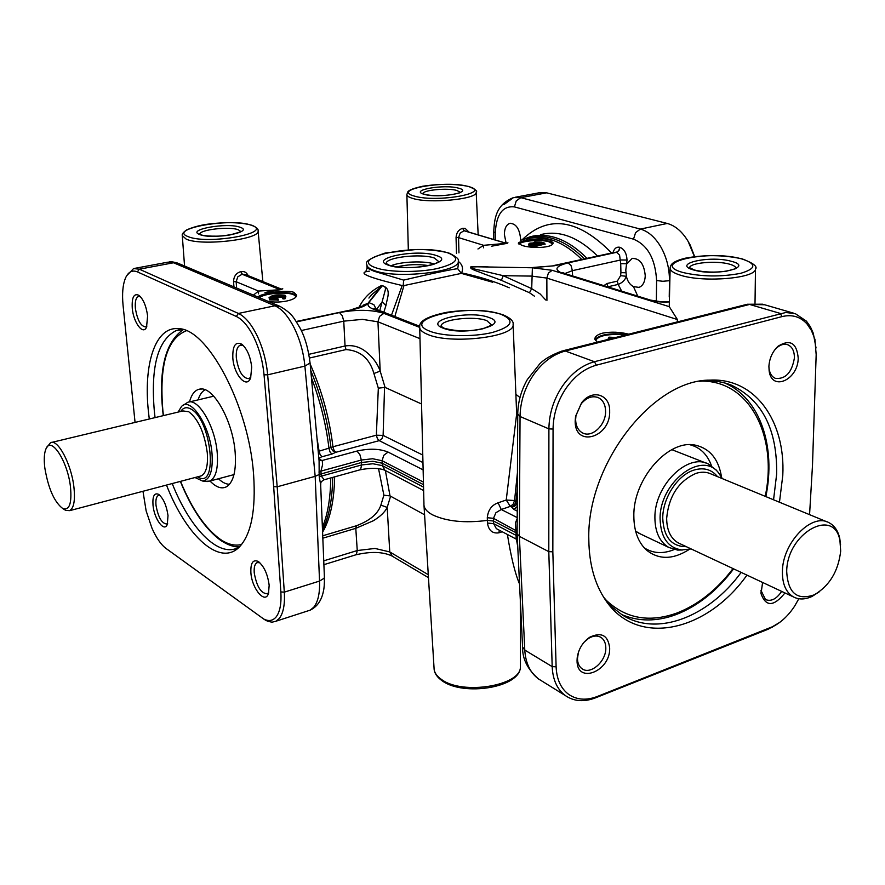 <?xml version="1.0" encoding="UTF-8"?>
<svg xmlns="http://www.w3.org/2000/svg" width="885" height="885" viewBox="0 0 885 885"><rect width="100%" height="100%" fill="white"/><g stroke="black" fill="none" stroke-linecap="round" stroke-linejoin="round"><path stroke-width="1.33" d="M798.823 598.747L794.697 606.015C788.601 615.329 781.488 622.111 773.346 626.381L597.331 696.473C586.489 700.621 576.998 699.969 568.856 694.515C560.924 688.663 556.676 679.426 556.112 666.803L552.837 551.82L548.8 551.654L552.185 666.637C552.782 679.769 557.185 689.426 565.382 695.599L565.637 695.776C574.221 701.495 584.211 702.181 595.605 697.811L768.313 629.158L779.74 622.387M541.299 680.676L538.39 678.861C530.126 672.655 525.59 663.064 524.783 650.066L519.362 536.321L517.128 533.898L517.736 414.313M816.036 347.993L813.282 333.236L810.339 326.676L806.456 321.178L795.372 313.688L785.825 312.493L594.454 361.711C582.098 365.151 571.4 373.337 562.351 386.258C553.601 399.5 549.12 413.704 548.899 428.882L548.8 551.654L519.362 536.321L520.048 416.503C520.303 401.657 524.772 387.796 533.456 374.886C542.439 362.286 553.059 354.332 565.305 351.013L749.606 304.44L764.673 304.772L793.579 313.168M310.06 362.861L319.087 460.941L319.164 474.515L361.456 462.512L361.611 464.946L320.093 476.473L319.264 476.96L320.647 484.681M263.487 618.914L267.69 621.292L272.06 622.188L275.998 621.215L279.35 618.372C283.355 613.084 285.014 604.344 284.306 592.142L277.193 486.794L267.657 374.831C266.374 361.025 262.9 348.059 257.247 335.968C251.451 324.153 245.178 316.642 238.419 313.445L139.321 269.184L133.558 268.575L126.743 275.655M135.062 422.41L123.048 305.17C121.975 293.853 122.761 284.881 125.416 278.255L125.902 277.182C128.712 271.64 132.54 269.881 137.385 271.894L236.306 316.454C242.711 319.518 248.663 326.653 254.15 337.871C259.515 349.365 262.812 361.677 264.04 374.786L273.664 486.661L277.193 486.794L315.171 476.34L319.54 581.069C319.961 593.193 318.025 601.922 313.733 607.254L310.192 610.141L307.349 611.059M134.83 268.343L167.652 262.214L173.548 262.768L274.947 305.779C281.85 308.887 288.267 316.255 294.196 327.859C299.993 339.751 303.555 352.507 304.894 366.113L315.171 476.34L319.164 474.515L319.264 476.96M564.873 273.542L572.385 270.655L620.739 259.969L627.034 260.046C626.646 253.409 624.301 249.172 619.998 247.324L619.843 247.291C616.546 246.649 614.256 248.442 612.973 252.69M553.18 265.677L614.876 252.28L616.579 252.325L619.566 255.057L620.728 263.653L627.011 263.741L632.122 258.464C639.778 258.21 644.158 264.007 645.253 275.855C644.922 282.005 642.842 285.855 639.025 287.393L633.45 286.618C629.843 284.693 627.487 281.253 626.392 276.297L625.795 270.124L627.034 260.046M301.265 330.548L343.756 321.155L362.452 319.363L377.95 321.819L419.988 338.656M419.689 327.395L383.869 313.367L379.565 316.41L377.95 321.819L380.185 371.114C377.22 362.839 371.811 355.881 363.945 350.228C358.016 346.323 351.721 344.918 345.05 345.991L346.002 349.575C360.383 350.582 369.687 358.558 373.912 373.514L378.326 388.139L385.086 387.431L380.185 371.114L373.912 373.514M368.912 298.068L371.589 294.76L382.287 285.8C385.008 286.253 385.971 287.78 385.185 290.38L379.753 310.668M670.133 268.564L669.259 306.652L677.401 319.54L677.335 321.919M324.198 479.758L321.255 476.086L320.923 471.119L318.932 472.048M423.539 487.126L382.353 465.654L382.209 463.22L372.784 461.273L361.456 462.512L361.323 460.034L372.662 458.74L382.099 460.731L423.417 482.104M423.627 490.567L384.92 470.278L382.353 465.654L372.939 463.751L361.611 464.946L360.693 469.172L359.852 469.858L324.153 479.77C321.399 481.219 320.226 482.767 320.647 484.438L324.397 577.031M497.492 529.274L496.319 528.588L493.631 523.666L487.447 523.024C488.631 530.469 492.436 533.732 498.863 532.825L502.249 531.763M497.547 529.307L515.911 538.932L517.448 540.558L517.249 536.564L516.143 535.392L516.055 539.009M488.188 266.905L471.041 266.684C468.253 269.018 478.785 271.452 483.254 273.598L501.408 280.346L503.222 275.689L531.608 276.098L546.841 278.078L677.401 319.54M545.658 299.949L540.16 293.986L531.697 288.632L503.222 275.689L479.935 270.213C474.017 269.128 471.24 268.044 471.605 266.971L478.398 266.772M471.041 266.684L532.394 267.779L531.697 288.632L529.462 292.725L534.507 296.232M471.318 266.628L478.365 266.772M428.285 574.697L389.754 551.93L374.986 548.446L357.252 550.536L323.744 560.836M322.826 538.191L355.792 528.334L373.282 520.778C380.329 516.508 384.953 512.05 387.188 507.404L380.871 505.125C377.995 513.82 369.819 520.701 356.356 525.767L322.726 535.79M517.194 518.621L515.479 522.758L516.01 532.693L517.128 533.898L517.249 536.564M423.926 504.284C423.882 508.134 426.67 511.618 432.278 514.716C446.416 521.42 464.78 523.312 487.347 520.391L493.542 521.033L493.487 518.344L495.899 512.736L501.253 509.506L498.089 502.813C491.651 505.092 488.055 510.059 487.292 517.714L487.447 523.024M423.13 469.869L388.084 452.091C379.577 448.651 369.2 448.319 356.965 451.073L359.863 454.536L361.323 460.034L320.923 471.119L322.594 464.669L322.24 460.465L318.976 459.813M383.824 312.25L385.926 305.591C386.933 298.334 392.376 288.344 381.745 285.501L368.005 303.278L363.127 305.203M381.745 285.501L382.287 285.8L368.802 302.581L373.89 304.683L376.236 309.296M507.404 534.474C510.977 556.787 515.026 573.314 519.539 584.045M265.002 292.492L280.357 289.716L258.564 291.065L253.807 294.782M236.616 288.023L236.151 281.729L237.777 276.861L242.081 274.228L240.831 271.629C236.195 272.956 233.762 276.275 233.552 281.607L233.939 286.895M279.859 288.499L279.87 289.616L242.081 274.228L245.422 274.516L279.848 288.488M458.353 264.338L457.733 268.741C454.315 268.752 427.543 274.372 403.637 280.125L374.012 271.23L367.087 268.022L366.866 265.035M468.276 231.427L465.211 228.418L462.844 228.308L464.116 230.675L506.784 243.419C508.51 242.833 508.466 242.7 506.64 243.021M462.844 228.308L462.678 228.341C458.673 229.525 456.461 232.578 456.052 237.512L458.552 237.611L460.156 233.109L464.116 230.675L506.231 243.353L483.586 245.311L483.619 247.822M552.837 551.82L553.059 429.059C553.269 414.634 557.539 401.137 565.836 388.559C574.431 376.269 584.598 368.481 596.335 365.195L782.075 316.587C792.053 314.219 800.361 316.675 807.009 323.943L811.346 330.337L813.957 336.742L815.052 340.99L816.169 354.653L812.474 465.599L809.565 514.65M584.2 642.079L588.569 638.395C593.271 635.596 597.441 635.297 601.081 637.488C604.156 639.623 605.727 643.085 605.816 647.864C606.358 661.261 590.45 675.31 582.02 668.717C579.1 666.593 577.584 663.219 577.474 658.595L578.414 652.267M609.677 648.063C608.128 635.386 601.523 631.746 589.853 637.156C582.717 642.101 578.491 649.004 577.186 657.887L577.053 660.431C576.6 684.824 610.55 671.527 609.677 648.063M575.626 419.656L575.969 415.552L581.213 403.781C586.7 397.465 592.408 395.429 598.337 397.653C602.995 400.042 605.406 404.567 605.583 411.215C606.048 424.822 592.01 438.186 582.607 432.942C578.182 430.541 575.847 426.105 575.626 419.656M609.665 411.337C610.318 394.433 592.209 388.603 581.622 402.752L575.571 416.326L575.184 421.061C574.719 448.241 610.606 437.632 609.665 411.337M774.452 350.261L776.897 347.694C780.592 344.575 784.187 343.59 787.683 344.719C792.219 346.688 794.453 351.135 794.387 358.06C791.876 372.541 785.559 379.311 775.437 378.382C772.052 376.955 769.95 373.857 769.12 369.089L768.899 366.49M798.215 358.137C796.765 342.86 790.062 338.878 778.114 346.19C772.528 351.456 769.463 358.204 768.899 366.412L769.142 370.859C771.643 391.856 798.104 379.964 798.215 358.137M762.593 582.452L761.034 593.691C765.835 607.022 773.822 606.778 784.962 592.939M146.965 326.067L145.726 326.897C140.848 326.421 137.396 320.27 135.394 308.445C134.841 301.652 135.859 297.648 138.447 296.442L140.394 296.641M132.274 308.389C133.502 322.737 143.127 335.537 146.545 327.14L147.607 315.945C146.257 306.088 143.37 299.219 138.945 295.336C133.878 293.035 131.655 297.393 132.274 308.389M273.664 486.661L280.855 591.943C281.541 603.526 279.981 611.834 276.186 616.867C272.89 620.839 268.73 621.558 263.697 619.002L165.982 548.423C160.937 544.607 156.258 537.837 151.954 528.135L146.136 510.888L142.972 491.275M268.752 592.463L267.358 593.758C261.075 593.625 256.694 586.633 254.227 572.794C253.862 567.34 254.791 563.955 257.037 562.639L259.781 562.672M250.886 572.639C251.816 588.779 265.367 604.831 268.531 593.238L269.162 585.239C267.613 573.79 263.874 565.814 257.955 561.333C252.867 559.353 250.51 563.125 250.886 572.639M250.909 377.043L248.939 378.658C242.711 378.415 238.507 371.512 236.328 357.971C235.897 350.902 237.18 346.654 240.2 345.205L243.452 345.648M232.821 357.894C233.839 374.798 246.738 389.444 250.643 377.784L251.705 367.187C250.444 356.544 247.169 348.911 241.893 344.265C235.521 341.134 232.501 345.681 232.821 357.894M167.652 523.301L166.756 523.986C161.789 523.577 158.205 517.349 156.003 505.302C155.528 499.881 156.302 496.607 158.327 495.5L159.997 495.478M153.005 505.191C154.167 519.041 164.378 532.881 167.309 524.34L168.006 515.524C166.446 505.114 163.238 498.023 158.404 494.25C154.222 492.68 152.43 496.33 153.005 505.191M515.17 197.266L539.319 192.753L546.676 192.83L667.246 223.451C675.321 225.675 682.302 231.671 688.165 241.439L694.437 256.639M669.237 297.05L669.469 280.733C669.48 268.675 666.693 257.546 661.095 247.369C655.309 237.457 648.417 231.361 640.397 229.082L520.822 197.676L513.51 197.576L503.797 204.667M694.648 256.606L690.189 245.023L687.579 240.454M506.032 242.767L504.373 234.392C504.527 228.33 506.331 224.657 509.804 223.374C515.966 223.44 519.583 228.706 520.634 239.182L520.612 240.266M283.864 297.537L284.527 297.836L283.864 297.537M521.851 245.333L518.344 243.231C518.112 241.151 540.348 237.103 549.408 239.647L553.092 242.811C553.435 248.254 530.768 248.663 521.851 245.333M258.099 297.106C258.265 294.163 285.578 289.041 293.953 292.382L296.519 295.103C297.283 300.004 279.914 303.798 267.834 301.221M597.01 342.185L594.875 338.535C595.306 336.234 597.862 334.441 602.552 333.158C611.048 331.576 619.777 331.919 628.748 334.176M674.248 549.541C663.042 554.11 653.019 553.523 644.192 547.804M689.293 549.408C672.965 559.807 658.617 559.973 646.26 549.884C638.118 542.151 633.981 530.945 633.848 516.243C632.919 478.774 668.927 438.285 696.008 445.321C710.124 448.828 718.631 459.381 721.518 476.982M716.43 470.311L708.531 464.094C687.689 452.5 654.159 485.666 654.9 517.924C655.099 532.206 659.745 542.051 668.861 547.472L677.578 550.083L682.545 549.994M671.803 449.646L706.462 463.242M640.751 534.12L635.618 531.166M205.386 481.363L209.811 481.064C215.818 477.878 218.296 468.574 217.245 453.153C215.309 426.415 198.041 397.243 187.653 402.365L182.896 405.485M229.536 484.25C226.029 484.283 222.345 482.447 218.473 478.752M189.501 401.923C191.569 394.157 195.065 389.865 199.966 389.068C213.23 386.026 232.976 421.083 235.167 452.6C236.339 469.99 233.74 481.219 227.345 486.274C222.268 489.482 216.482 487.735 209.988 481.009M840.684 551.09L839.953 540.79C834.5 506.662 787.031 532.914 786.699 571.334C787.827 592.928 796.998 600.76 814.233 594.831C829.51 585.859 838.327 571.279 840.684 551.09M840.551 544.585L839.743 538.334C837.995 530.657 834.345 525.413 828.78 522.592C811.667 512.747 782.661 542.737 782.417 571.157C782.196 583.79 785.869 592.375 793.425 596.91C798.956 599.798 805.184 599.621 812.109 596.401L819.488 591.667M722.392 478.652L718.498 472.745C701.296 450.1 659.159 482.79 660.099 519.108C660.763 537.516 667.987 547.793 681.76 549.95L691.13 548.932M70.479 486.927C67.736 461.284 51.042 435.697 46.02 448.739C44.173 452.976 43.774 459.437 44.847 468.11C48.365 488.708 54.372 502.204 62.868 508.609C69.417 510.59 71.951 503.366 70.479 486.927M63.886 509.24L65.656 510.368L69.683 510.645C73.897 508.156 75.302 500.291 73.909 487.06C71.419 464.171 57.813 438.65 50.545 442.688L46.551 447.755M178.195 481.993L181.148 481.197M97.914 503.189L101.443 502.249M195.01 477.524L202.577 481.031C209.922 480.002 213.075 470.92 212.035 453.795C210.011 425.729 190.861 396.524 181.558 406.414L178.04 412.111M699.637 381.302L705.102 380.86C714.549 380.495 723.366 381.955 731.552 385.229C762.372 400.097 777.395 429.756 776.643 474.216L773.556 499.782M779.464 502.226L782.783 475.455C785.648 421.293 755.193 377.663 710.047 380.13C652.555 379.488 586.357 464.879 588.824 539.872C589.156 564.022 594.698 584.056 605.451 599.975C636.934 647.754 706.772 631.89 746.951 575.117M155.063 417.62L154.377 411.647C150.483 366.755 157.818 339.707 176.369 330.492L183.107 329.596M166.491 485.069C186.348 536.332 220.066 567.351 239.581 546.753C251.263 534.086 255.942 510.092 253.608 474.758C249.061 406.005 207.444 327.926 178.173 328.667C155.129 326.465 143.193 364.52 148.503 412.322L149.288 419.003M239.37 546.974L237.589 547.915C217.964 557.473 189.744 528.002 172.221 483.553M741.165 572.396C708.664 616.989 657.013 637.233 622.255 614.942L612.32 607.232L603.736 597.342M622.188 614.787L621.624 614.544C638.727 621.757 656.958 621.746 676.339 614.489C697.966 605.971 717.071 590.76 733.632 568.867M198.074 399.887C199.667 394.798 202.012 391.435 205.11 389.798M689.968 444.757C700.179 447.412 707.358 454.425 711.496 465.787M614.511 337.771L612.652 337.462L611.137 337.86L612.055 338.391M539.562 242.092L535.624 242.125L535.845 243.386L537.726 243.939L542.394 243.242L539.562 242.092L539.275 242.601L540.503 242.346M536.376 243.508L539.828 243.751M285.125 295.645L282.912 297.692L283.842 295.524L274.66 295.579L274.936 296.143L283.842 295.524M285.822 296.519L284.561 298.3L285.822 296.519L284.926 295.391C287.005 295.125 275.799 294.462 273.93 295.302L284.693 295.369M274.66 295.579C271.407 296.342 270.213 297.183 271.075 298.112L277.315 298.433L269.958 298.876L277.801 299.805L269.604 299.893L278.698 300.026M517.747 546.664L516.409 539.242M781.665 591.39C776.521 599.034 771.145 601.756 765.514 599.576L760.934 590.295M491.452 246.229L506.784 243.419M456.052 237.512L456.494 253.364M458.95 252.867L458.552 237.611L483.586 245.311L477.955 248.984M394.821 316.553L403.958 285.578L403.25 285.247L403.637 280.125M403.958 285.578L461.362 273.377L492.724 282.26M457.733 268.741L461.362 273.377M509.262 287.791C494.35 281.297 478.486 276.341 461.66 272.923L460.665 273.056M461.66 272.923C463.463 268.243 462.346 264.416 458.319 261.418M516.475 409.268L516.663 413.892L506.231 500.025L510.302 506.375L513.212 504.173L514.561 500.512L517.437 472.667M519.96 397.52L515.889 394.312M369.377 271.164C356.257 272.436 367.187 277.226 402.188 285.545L391.48 315.248M403.25 285.247L402.188 285.545M258.52 293.82L258.564 291.065L236.151 281.729L233.552 281.607M280.357 289.716L280.567 289.672C283.266 288.709 283.532 288.532 281.341 289.152M248.143 275.622C246.683 272.458 244.304 271.109 241.03 271.584L240.831 271.629M381.446 285.556C371.092 290.689 363.602 297.991 358.978 307.471M501.408 280.346L529.462 292.725M378.326 388.139L376.357 435.199L377.375 438.573L379.211 440.641L381.922 438.717L383.116 435.409L376.357 435.199L332.948 446.759L333.988 450.188L335.791 452.301L332.627 450.753L330.968 447.556L318.213 451.438M378.537 468.652L383.891 495.191L390.031 495.91L385.373 470.521M383.891 495.191L380.871 505.125M390.031 495.91L424.579 514.782M422.776 455.045L383.116 435.409L384.544 387.387M356.965 451.073L322.24 460.465L318.943 459.481M517.283 502.813L517.083 502.282C516.608 505.136 514.816 506.729 511.718 507.083L513.897 509.428L517.26 506.519M517.139 531.243L493.487 518.344L487.292 517.714M517.294 499.494L517.083 502.282L514.561 500.512L506.231 500.025L498.089 502.813M499.383 530.27L498.863 532.825M385.926 305.591L382.231 301.929L376.446 309.374M388.084 452.091L383.747 455.321L382.099 460.731L382.209 463.22L423.484 484.648M516.01 532.693L493.542 521.033L493.631 523.666L516.143 535.392L516.01 532.693M626.392 276.297L620.595 275.666L617.299 281.164L618.161 284.428C622.221 282.846 624.965 280.136 626.392 276.297M607.752 286.84L618.161 284.428L621.679 291.154M540.447 234.691L540.492 234.68C559.22 229.846 578.237 236.97 597.53 256.042M611.59 252.988C578.204 218.872 548.357 214.491 522.05 239.857M421.548 403.98L385.086 387.431M320.182 459.337C318.877 458.419 319.463 457.556 321.93 456.771L320.127 454.624L319.098 451.173L316.974 438.02M320.691 485.611L320.779 483.254M375.793 267.768C344.829 257.303 419.435 242.7 448.219 253.021C460.985 258.265 457.268 263.453 437.068 268.598C417.554 272.746 388.272 272.315 375.793 267.768M556.112 666.803L552.185 666.637L524.783 650.066L522.57 646.957L517.448 540.569M596.335 365.195L594.454 361.711L565.305 351.013L562.152 350.98C552.063 354.686 544.662 358.901 539.927 363.635L527.316 379.577C521.188 390.462 517.99 401.912 517.736 413.915L520.048 416.503L548.899 428.882L553.059 429.059M236.306 316.454L238.419 313.445L274.947 305.779L280.036 306.387C292.548 313.821 293.355 317.195 299.882 327.76C304.882 336.787 308.279 348.535 310.071 362.994L304.894 366.113L267.657 374.831L264.04 374.786M280.855 591.943L284.306 592.142L319.54 581.069L324.109 578.259L324.408 577.241C324.507 583.68 324.142 588.492 323.324 591.656C321.454 600.616 317.073 606.778 310.192 610.141L275.998 621.215M495.279 239.536L495.279 232.921L493.719 231.737C494.516 219.369 495.301 204.911 513.51 197.576M546.676 192.83L520.822 197.676L516.254 200.873L514.406 206.891L633.516 239.171L635.596 232.622L640.397 229.082L667.246 223.451M390.573 496.297L387.188 507.404L389.754 551.93L392.287 556.178M572.562 275.932L572.385 270.655L571.068 265.666L568.07 262.867C555.105 266.23 553.512 269.825 563.314 273.664L648.152 299.993L650.508 300.092M650.209 300.004L565.603 273.775L563.314 273.664M619.998 247.324L618.969 250.566L616.579 252.325L568.07 262.867M308.865 354.321L345.05 345.991L343.756 321.155L342.296 315.713L339.464 312.56L296.497 321.897M296.442 321.83L353.867 309.341L296.221 321.487M419.744 326.277L376.191 309.274L372.939 308.965L419.678 327.251M669.259 306.652L552.185 270.301L548.401 273.067L546.841 278.078L546.93 300.38M532.681 267.502L554.309 265.777L616.436 252.28L618.825 250.521L619.843 247.291M359.41 469.979L359.852 469.858C370.516 467.722 378.868 467.866 384.92 470.278L385.429 470.543M669.746 280.667L662.865 281.275L656.593 280.545L656.349 301.254M617.299 281.164L607.033 283.51L607.962 286.906M355.383 554.95L356.412 554.331L357.252 550.536L355.792 528.334L356.356 525.767M517.205 517.592L501.253 509.506L510.302 506.375L511.718 507.083L514.627 504.881L515.988 501.209L517.349 488.255M311.431 377.773C320.226 400.783 326.078 424.369 329.01 448.529L330.039 451.969L331.853 454.094L335.791 452.301L379.211 440.641L422.953 462.578M309.484 358.038L346.002 349.575M523.09 239.758C532.062 235.919 541.742 235.454 552.14 238.342C563.148 241.528 573.889 248.375 584.365 258.907M526.464 239.072C533.965 236.992 541.885 237.125 550.227 239.47C560.979 242.601 571.489 249.26 581.755 259.471M586.965 258.343C576.279 247.49 565.316 240.454 554.054 237.202C545.625 234.846 537.615 234.713 530.026 236.815L521.663 240.056M366.833 264.715C366.998 266.861 369.366 268.774 373.968 270.456C395.44 279.184 459.658 272.171 458.308 261.462L458.308 260.776M389.223 265.223L386.225 263.509C385.395 257.258 421.382 253.221 434.369 258.033L438.949 261.761M388.426 265.19C407.841 272.536 458.43 261.982 436.15 255.477C417.089 248.563 367.629 258.376 388.426 265.19M251.362 225.288C275.268 232.689 207.886 245.112 188.118 236.627C166.657 228.773 231.859 217.422 251.362 225.288M252.181 225.343C240.82 222.179 225.697 221.836 206.836 224.303C199.092 225.465 192.31 227.368 186.481 230.011C183.118 232.434 181.713 234.315 182.288 235.631L186.27 239.182C201.902 246.329 260.621 239.37 258.077 230.852L262.867 281.596M199.744 234.171C199.8 229.569 229.812 226.228 238.375 229.812L240.72 231.494M199.733 234.547C212.334 239.901 255.179 232.08 240.178 227.301C227.666 222.201 185.717 229.58 199.733 234.547M742.283 258.907C723.554 254.836 704.471 254.614 685.034 258.243C669.657 262.181 671.084 265.898 670.166 267.414C669.602 270.401 673.242 273.067 681.085 275.401C704.117 282.691 755.137 278.344 755.48 269.195L755.524 267.989M741.696 258.907C756.808 263.774 756.487 268.575 740.745 273.31C720.888 277.06 701.65 276.795 683.021 272.525C647.543 262.856 708.409 249.305 741.696 258.907M694.459 270.014L689.592 267.69C689.902 262.723 716.618 260.378 729.45 264.15C734.019 265.434 736.143 266.927 735.822 268.653L726.508 271.164C714.837 272.702 704.183 272.326 694.548 270.047M693.818 270.025C715.766 276.607 755.359 267.17 731.342 261.307C709.914 255.079 670.83 263.907 693.818 270.025M520.413 665.011L520.424 666.958C520.867 685.742 462.634 695.344 441.67 679.591C436.604 676.129 434.059 672.246 434.048 667.976L424.003 505.556M422.82 193.572C423.495 189.943 447.876 187.742 456.914 190.474L460.244 192.288M424.18 194.313C438.639 198.727 474.935 192.1 458.53 188.162C444.27 183.936 408.549 190.22 424.18 194.313M441.084 326.333L441.095 326.134C440.686 319.408 474.128 315.491 486.894 320.691L491.717 325.105L482.989 328.744C469.736 331.709 456.87 331.554 444.37 328.28M443.175 328.18C463.165 336.477 511.762 324.906 489.062 317.538C469.459 309.717 421.88 320.47 443.175 328.18M502.603 314.629C486.993 309.982 468.43 309.208 446.914 312.283C428.119 316.133 419.048 320.956 419.7 326.764C419.468 329.629 422.145 332.196 427.72 334.453C450.365 344.542 514.24 337.174 513.134 324.861L513.112 323.766M501.695 314.606C515.302 320.691 512.172 326.665 492.281 332.506C472.966 337.185 443.164 336.554 429.955 331.255C397.254 319.042 471.218 302.57 501.695 314.606M478.143 234.392L476.196 192.344C477.767 191.127 475.256 189.169 468.663 186.481C455.355 183.715 440.011 183.637 422.632 186.259C405.02 190.22 408.107 192.322 406.89 194.379C406.79 195.906 408.726 197.255 412.687 198.417C429.457 203.871 477.424 199.202 476.196 192.344L476.174 191.945M468.043 186.447C494.051 192.554 437.046 203.063 414.335 196.083C390.23 189.622 445.83 179.932 468.043 186.447M241.03 271.584L242.291 274.184L280.567 289.672M506.596 243.452L463.939 230.719L462.678 228.341M768.313 629.158L770.216 627.797M137.385 271.894L139.321 269.184L173.548 262.768L178.361 263.398L279.24 306.044M608.493 338.457L608.681 339.243M609.577 339.01L608.67 338.236L608.161 338.8M610.938 338.667L608.902 337.273M610.042 338.9L608.67 337.727L609.168 337.163L615.517 337.517M282.757 298.311L282.912 297.692L283.82 298.356L282.879 297.681M282.625 298.721L284.992 298.82L285.833 296.685M531.066 244.525L530.303 244.138L531.011 243.829L535.248 243.585L530.746 243.32L531.066 244.525L532.648 244.99L536.83 244.393L535.248 243.585M535.447 244.658L534.916 244.083L536.288 244.481M541.012 243.508L539.883 243.74M538.998 243.53L540.16 242.833L541.852 243.331M544.961 243.972L544.518 243.154L533.412 246.019L533.699 246.948L544.806 244.083L533.102 246.472L529.595 245.477L529.263 245.975L532.471 246.937L533.146 245.51L529.595 245.056L529.883 243.165L532.748 243.01M534.75 241.937L541.377 242.202L544.662 243.154L545.094 244.271M552.97 243.309L549.43 241.339C541 238.651 520.446 240.322 518.61 243.862M519.086 244.227C521.077 240.809 540.945 239.227 549.098 241.826L552.616 243.917M296.409 295.844L294.085 294.218C286.563 290.778 262.591 292.946 258.874 297.437M259.559 297.725C263.653 293.433 286.497 291.475 293.698 294.76L296.066 296.552M627.343 334.53C610.55 332.727 599.742 334.397 594.919 339.552M701.838 381.081C750.148 381.048 777.849 436.736 765.226 496.341M733.023 568.579C716.728 589.974 698.055 604.776 677.003 612.995C648.805 623.106 624.81 618.471 605.03 599.101M241.616 544.452C235.012 546.178 227.91 544.474 220.332 539.352C205.287 528.5 192.023 509.174 180.54 481.363M827.066 521.885L711.009 473.951C706.507 471.849 701.528 471.65 696.064 473.342C678.574 481.108 668.772 496.12 666.659 518.378C666.792 530.237 670.642 538.412 678.22 542.881L680.078 543.744M717.492 476.628C711.64 469.459 703.885 467.247 694.238 470.001C677.855 474.714 662.611 497.967 662.743 518.223C663.661 537.14 671.527 546.631 686.34 546.687M199.8 476.263L201.227 475.887C206.161 473.265 208.174 465.576 207.278 452.821C204.49 432.743 198.306 419.048 188.748 411.746L182.941 410.928L51.662 442.423M197.654 476.827C218.606 490.733 211.692 419.258 190.729 408.936C186.569 406.713 183.228 407.554 180.706 411.47M163.448 415.607L162.862 410.441C159.101 365.118 166.922 338.557 186.326 330.758M595.384 340.625C598.625 335.448 608.725 333.556 625.684 334.95M272.149 298.345L275.235 297.161L283.156 297.106M278.344 299.705L277.901 300.391M269.283 298.334L269.604 299.893M283.499 298.931L284.992 298.82M532.471 246.937L533.699 246.948M528.533 244.581L529.263 245.975M611.723 338.125L612.862 338.181M612.652 337.462L612.376 338.302M533.412 242.955L534.905 241.904M533.301 242.955L534.817 241.904L541.476 242.258M541.244 242.191L544.518 243.154L533.146 245.51L529.927 244.559M528.522 244.227L529.595 245.477L528.522 244.227L529.794 243.165M535.845 243.386L535.159 242.999L535.624 242.125M542.306 243.242L538.854 243.95L536.089 243.464M536.011 243.408L535.901 242.623L539.275 242.601L535.447 243.198M531.066 244.492L530.746 243.32M536.863 244.36L531.31 244.592M534.85 244.78L533.611 244.183L533.854 243.242M531.752 244.691L533.611 244.183L530.679 244.348M533.367 244.702L534.263 244.902M269.991 299.34L269.272 298.145L269.991 299.34M271.275 298.123L274.936 296.143L275.235 297.161M283.786 296.718L283.466 296.077L283.908 296.575L283.089 297.128M278.321 299.904L278.167 299.219M273.874 295.336L273.93 295.302C269.825 296.851 268.277 297.791 269.272 298.145L269.272 298.145M270.334 298.322C269.106 297.249 270.323 296.254 274.007 295.313M271.352 298.156L274.969 296.597L283.499 296.541L283.111 297.083M597.331 696.473L595.605 697.811M563.137 350.737L746.265 304.517L749.606 304.44L780.205 313.401L782.075 316.587M434.402 264.029C424.689 260.577 400.407 261.551 390.993 265.777M396.823 266.883C407.365 264.405 417.985 263.984 428.694 265.6M321.93 456.771L331.853 454.094M322.129 460.399L319.397 460.134M310.17 364.067C321.797 390.23 329.386 417.797 332.948 446.759L330.968 447.556C327.716 420.95 320.978 395.285 310.768 370.583M513.897 509.428L517.238 511.11M607.033 283.51L603.88 285.645M625.905 272.768L620.927 272.646L620.595 275.666M620.728 263.653L620.927 272.646M637.764 296.143L633.45 286.618M633.516 239.171C647.676 245.09 655.365 258.885 656.593 280.545M495.279 232.921C496.319 214.336 502.691 205.663 514.406 206.891M552.185 270.301L532.394 267.779M648.152 299.993C653.838 301.641 660.807 302.294 669.082 301.94M532.427 267.724L554.309 265.777M368.802 302.581C367.01 304.971 368.392 307.095 372.939 308.965M353.867 309.341C361.246 307.692 365.959 305.668 368.005 303.278M383.869 313.367C371.788 309.617 356.987 309.352 339.464 312.56M330.736 477.944C330.525 498.023 327.749 514.517 322.383 527.405M332.683 477.402C332.373 499.461 328.977 517.028 322.494 530.115M322.583 532.217C330.182 519.174 334.198 500.722 334.641 476.86M366.833 264.394C364.421 261.794 370.561 257.989 385.263 252.999L415.673 249.537C421.636 249.327 436.559 249.802 448.927 253.044M458.364 264.405L458.319 261.363C459.503 259.438 456.406 256.672 449.027 253.077M522.592 647.422C522.393 658.938 527.659 669.414 538.401 678.872L565.382 695.599M493.719 231.848L493.719 239.072M438.927 261.728L434.092 264.139C425.773 266.982 404.744 269.549 389.345 265.268M252.325 225.387C256.694 227.434 258.608 229.259 258.077 230.852M240.786 231.848L230.222 234.89C218.872 237.158 202.444 236.007 200.795 234.669M742.36 258.929C753.412 263.199 757.792 266.617 755.48 269.195L755.016 303.312M434.115 669.237C434.513 673.441 437.234 677.335 442.29 680.897C463.552 696.484 520.214 687.767 520.424 666.958L520.303 599.864M460.3 192.532L460.311 192.266C464.171 192.156 441.77 198.373 424.855 194.357M419.722 327.749L423.948 503.963M502.757 314.684C510.457 317.903 513.919 321.288 513.134 324.861L516.475 409.301M406.89 194.744L408.328 249.835M182.299 235.797L184.556 266.02M815.052 340.99L814.908 339.11M773.346 626.381L771.609 627.664M601.081 637.488L600.074 636.923M577.584 656.382L577.186 657.887M588.569 638.395L589.853 637.156M598.337 397.653L597.286 397.243M575.969 415.552L575.571 416.326M581.213 403.781L581.622 402.752M787.683 344.719L787.064 344.519M776.897 347.694L778.114 346.19M263.697 619.002L266.164 620.595M633.052 258.254L632.122 258.464M510.38 223.252L509.804 223.374M609.024 337.163L608.537 338.479M594.875 339.287L594.864 338.535M765.846 496.596C776.112 446.958 760.348 398.217 724.561 382.917M213.716 396.181L189.213 401.989M180.352 481.418C191.923 509.616 205.464 529.352 220.984 540.624C228.164 545.16 234.326 547.24 239.47 546.864M839.953 540.79L839.743 538.334M793.425 596.91L680.111 543.766M718.498 472.745L715.854 469.636M69.683 510.645L199.833 476.252M726.331 383.415L731.552 385.229M705.102 380.86L710.047 380.13M180.197 329.674L176.369 330.492M182.343 329.375L178.173 328.667M604.665 598.791L605.451 599.975M202.577 481.031L207.267 481.584M62.868 508.609L65.656 510.368M681.76 549.95L677.578 550.083M814.233 594.831L812.109 596.401M183.25 329.629C164.732 342.528 158.072 371.202 163.26 415.651M201.979 389.035L199.966 389.068M233.994 474.603L209.811 481.064M638.494 533.047L668.861 547.472M690.975 444.768L696.008 445.321M611.435 337.926L612.066 338.38M532.726 242.988L529.816 243.154M282.735 298.378L283.045 297.15M278.211 299.65L278.034 298.876M277.293 298.422L271.308 298.145M615.595 337.495L609.068 337.152M690.189 245.023L689.703 244.249M159.211 494.781L158.404 494.25M242.634 344.862L241.893 344.265M240.93 345.039L240.2 345.205M259.106 562.108L257.955 561.333M257.878 562.384L257.037 562.639M139.509 295.778L138.945 295.336M761.034 591.733L761.034 593.691M769.12 369.089L769.142 370.859M505.977 242.755L506.574 242.977M367.098 268.166L365.737 271.684M280.357 288.709L281.441 289.03M444.193 328.213L441.106 326.355M424.767 194.335L422.764 193.848M200.63 234.614L199.722 234.448M323.899 564.674L355.792 554.829C370.715 551.344 382.729 551.709 391.834 555.924L428.462 577.651M374.643 308.588L375.727 309.097M352.838 309.186L362.297 306.088M565.327 273.686L562.628 272.536M669.093 301.652L660.243 301.63L650.497 300.092M168.946 261.971C170.208 261.451 173.095 261.827 177.586 263.077M747.305 304.252L762.671 304.208"/></g></svg>

